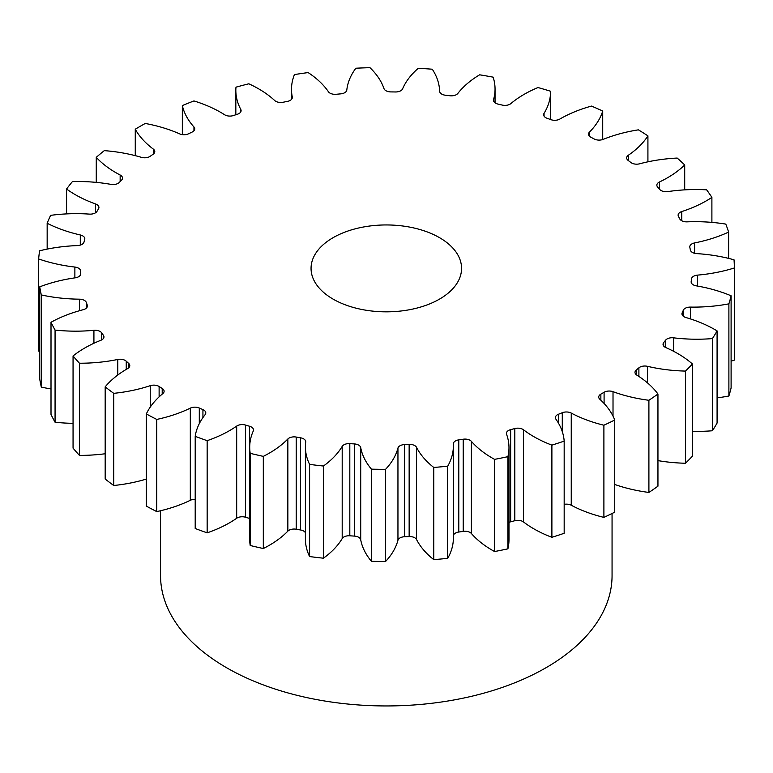 <?xml version="1.0" encoding="UTF-8"?>
<svg xmlns="http://www.w3.org/2000/svg" width="773" height="773" viewBox="0 0 773 773"><rect width="100%" height="100%" fill="white"/><g stroke="black" fill="none" stroke-linecap="round" stroke-linejoin="round"><path stroke-width="1.16" d="M439.518 237.669A75.252 43.443 0 0 0 357.513 228.257A75.252 43.443 0 0 0 311.055 268.395A75.252 43.443 0 0 0 333.095 299.112A75.252 43.443 0 0 0 415.101 308.533A75.252 43.443 0 0 0 461.558 268.395A75.252 43.443 0 0 0 439.518 237.669M160.552 510.74L160.552 575.614A225.755 130.337 0 0 0 226.673 667.775A225.755 130.337 0 0 0 472.699 696.029A225.755 130.337 0 0 0 612.061 575.614L612.061 513.494M692.434 363.996L692.434 456.157A348.043 200.941 0 0 1 685.467 463.249L685.467 371.088A348.043 200.941 0 0 0 692.434 363.996A112.607 65.009 180 0 0 677.805 353.599A112.607 65.009 180 0 0 665.891 347.618A7.15 4.126 180 0 1 665.128 347.241A7.15 4.126 180 0 1 663.041 344.323A7.15 4.126 180 0 1 663.698 342.584L663.698 346.053M665.592 347.483L665.592 340.188A7.15 4.126 180 0 1 673.592 337.83A112.607 65.009 180 0 0 712.416 338.593A348.043 200.941 0 0 0 717.083 330.902A112.607 65.009 180 0 0 714.967 329.646A112.607 65.009 180 0 0 685.902 317.529A7.15 4.126 180 0 1 684.057 316.756A7.15 4.126 180 0 1 681.96 313.838A7.15 4.126 180 0 1 682.192 312.794L682.192 314.872M683.303 316.244L683.303 310.244A7.15 4.126 180 0 1 690.453 307.094A112.607 65.009 180 0 0 728.891 303.847A348.043 200.941 0 0 0 731.103 295.798A112.607 65.009 180 0 0 696.28 285.846A7.15 4.126 180 0 1 693.236 284.812A7.15 4.126 180 0 1 691.149 281.894A7.15 4.126 180 0 1 691.168 281.585L691.168 282.203M691.477 283.121L691.477 278.947A7.15 4.126 180 0 1 697.536 275.12A112.607 65.009 180 0 0 734.35 267.96A348.043 200.941 0 0 0 734.031 259.815A112.607 65.009 180 0 0 696.695 253.612A7.15 4.126 180 0 1 692.405 252.433A7.15 4.126 180 0 1 690.347 249.94A305.712 176.505 180 0 0 689.835 247.321A7.15 4.126 180 0 1 689.787 246.829A7.15 4.126 180 0 1 694.608 242.925L694.608 253.293M694.608 242.925A112.607 65.009 180 0 0 728.62 232.084A348.043 200.941 0 0 0 725.789 224.102A112.607 65.009 180 0 0 687.139 221.851A7.15 4.126 180 0 1 681.564 220.653A7.15 4.126 180 0 1 679.757 218.894A305.712 176.505 180 0 0 678.443 216.372A7.15 4.126 180 0 1 678.124 215.155A7.15 4.126 180 0 1 681.776 211.551L681.776 220.778M681.776 211.551A112.607 65.009 180 0 0 711.894 197.386A348.043 200.941 0 0 0 706.638 189.82A112.607 65.009 180 0 0 667.911 191.588A7.15 4.126 180 0 1 661.07 190.516A7.15 4.126 180 0 1 659.727 189.443A305.712 176.505 180 0 0 657.659 187.095A7.15 4.126 180 0 1 656.857 185.191A7.15 4.126 180 0 1 659.446 182.003L659.446 189.124M659.446 182.003A112.607 65.009 180 0 0 684.704 164.958A348.043 200.941 0 0 0 677.187 158.059A112.607 65.009 180 0 0 639.629 163.799A7.15 4.126 180 0 1 631.58 162.968A7.15 4.126 180 0 1 630.913 162.523A305.712 176.505 180 0 0 628.149 160.426A7.15 4.126 180 0 1 626.661 157.895A7.15 4.126 180 0 1 628.343 155.238L628.343 160.571M628.343 155.238A112.607 65.009 180 0 0 647.919 135.864A348.043 200.941 0 0 0 638.392 129.845A112.607 65.009 180 0 0 603.211 139.362A7.15 4.126 180 0 1 594.244 139.005A305.712 176.505 180 0 0 590.872 137.227A7.15 4.126 180 0 1 590.601 137.082A7.15 4.126 180 0 1 588.504 134.164A7.15 4.126 180 0 1 589.461 132.106L589.461 136.222M589.461 132.106A112.607 65.009 180 0 0 602.718 111.022A348.043 200.941 0 0 0 591.49 106.085A112.607 65.009 180 0 0 559.816 119.071A7.15 4.126 180 0 1 550.888 119.651A305.712 176.505 180 0 0 547.023 118.25A7.15 4.126 180 0 1 545.719 117.651A7.15 4.126 180 0 1 543.632 114.733A7.15 4.126 180 0 1 544.047 113.351L544.047 116.124M544.047 113.351A112.607 65.009 180 0 0 550.579 91.533A112.607 65.009 180 0 0 550.569 91.243A348.043 200.941 0 0 0 537.998 87.542A112.607 65.009 180 0 0 510.847 103.592A7.15 4.126 180 0 1 502.237 105.08A305.712 176.505 180 0 0 497.996 104.094A7.15 4.126 180 0 1 495.561 103.167A7.15 4.126 180 0 1 493.464 100.248A7.15 4.126 180 0 1 493.561 99.582L493.561 100.925M493.561 99.582A112.607 65.009 180 0 0 495.049 89.05A112.607 65.009 180 0 0 493.145 77.155A348.043 200.941 0 0 0 479.627 74.807A112.607 65.009 180 0 0 457.877 93.398A7.15 4.126 180 0 1 449.867 95.746A305.712 176.505 180 0 0 445.393 95.224A7.15 4.126 180 0 1 441.721 94.084A7.15 4.126 180 0 1 439.624 91.243A112.607 65.009 180 0 0 432.281 69.212A348.043 200.941 0 0 0 418.251 68.304A112.607 65.009 180 0 0 402.607 88.827A7.15 4.126 180 0 1 395.447 91.968A305.712 176.505 180 0 0 390.887 91.91A7.15 4.126 180 0 1 385.94 90.702A7.15 4.126 180 0 1 383.978 88.586A112.607 65.009 180 0 0 369.948 67.676A348.043 200.941 0 0 0 355.86 68.227A112.607 65.009 180 0 0 346.806 90.035A7.15 4.126 180 0 1 340.738 93.862A305.712 176.505 180 0 0 336.226 94.277A7.15 4.126 180 0 1 330.003 93.127A7.15 4.126 180 0 1 328.409 91.716A112.607 65.009 180 0 0 308.127 72.585A348.043 200.941 0 0 0 294.436 74.575A112.607 65.009 180 0 0 291.498 89.33L291.498 99.388M292.281 97.949L292.281 96.973A7.15 4.126 180 0 1 292.329 97.456A7.15 4.126 180 0 1 287.498 101.369A305.712 176.505 180 0 0 283.189 102.239A7.15 4.126 180 0 1 275.719 101.273A7.15 4.126 180 0 1 274.695 100.529A112.607 65.009 180 0 0 258.636 88.837A112.607 65.009 180 0 0 248.829 83.793A348.043 200.941 0 0 0 235.978 87.165A112.607 65.009 180 0 0 235.833 90.373L235.833 114.752M240.78 111.843L240.78 109.418A7.15 4.126 180 0 1 241.099 110.636A7.15 4.126 180 0 1 237.427 114.24A305.712 176.505 180 0 0 233.456 115.535A7.15 4.126 180 0 1 224.827 114.877A7.15 4.126 180 0 1 224.576 114.733A112.607 65.009 180 0 0 220.653 112.346A112.607 65.009 180 0 0 193.946 100.934A348.043 200.941 0 0 0 182.341 105.572L182.341 134.618M648.905 492.44L648.905 400.279A348.043 200.941 0 0 0 657.949 394.017L657.949 486.178A348.043 200.941 0 0 1 648.905 492.44A112.607 65.009 180 0 1 614.738 484.458M638.894 376.451L638.894 367.822A305.712 176.505 180 0 1 636.295 369.987L636.295 374.741M638.894 367.822A7.15 4.126 180 0 1 647.503 366.325L647.503 382.896M685.467 371.088A112.607 65.009 180 0 1 647.503 366.325M665.592 340.188A305.712 176.505 180 0 1 663.698 342.584M683.303 310.244A305.712 176.505 180 0 1 682.192 312.794M691.477 278.947A305.712 176.505 180 0 1 691.168 281.585M292.281 96.973A112.607 65.009 180 0 1 291.498 89.33M240.78 109.418A112.607 65.009 180 0 1 235.833 90.373M193.955 130.772L193.955 126.975A112.607 65.009 180 0 1 182.341 105.572M193.955 126.975A7.15 4.126 180 0 1 194.748 128.878A7.15 4.126 180 0 1 192.139 132.057A305.712 176.505 180 0 0 188.631 133.748A7.15 4.126 180 0 1 179.655 133.874A112.607 65.009 180 0 0 145.247 123.458A348.043 200.941 0 0 0 135.265 129.217L135.265 155.653M153.305 154.117L153.305 149.083A112.607 65.009 180 0 1 135.265 129.217M153.305 149.083A7.15 4.126 180 0 1 154.793 151.605A7.15 4.126 180 0 1 153.102 154.271A305.712 176.505 180 0 0 150.175 156.291A7.15 4.126 180 0 1 141.372 157.334A112.607 65.009 180 0 0 104.297 150.638A348.043 200.941 0 0 0 96.258 157.334L96.258 182.38M120.153 181.558L120.153 175.017A112.607 65.009 180 0 1 96.258 157.334M120.153 175.017A7.15 4.126 180 0 1 122.511 178.08A7.15 4.126 180 0 1 121.554 180.148A305.712 176.505 180 0 0 119.293 182.438A7.15 4.126 180 0 1 110.954 184.37A112.607 65.009 180 0 0 72.411 181.597A348.043 200.941 0 0 0 66.565 189.018L66.565 213.899M95.552 212.768L95.552 203.956A112.607 65.009 180 0 1 66.565 189.018M95.552 203.956A7.15 4.126 180 0 1 98.934 207.464A7.15 4.126 180 0 1 98.509 208.855A305.712 176.505 180 0 0 97.002 211.348A7.15 4.126 180 0 1 89.397 214.111A112.607 65.009 180 0 0 50.612 215.358A348.043 200.941 0 0 0 47.163 223.262L47.163 249.109M80.295 245.118L80.295 234.963A112.607 65.009 180 0 1 47.163 223.262M80.295 234.963A7.15 4.126 180 0 1 84.817 238.809A7.15 4.126 180 0 1 84.721 239.485A305.712 176.505 180 0 0 84.006 242.084A7.15 4.126 180 0 1 77.377 245.592A112.607 65.009 180 0 0 39.597 250.81A348.043 200.941 0 0 0 38.65 258.945L38.65 351.116A112.607 65.009 180 0 0 39.732 351.483M74.875 277.865L74.875 267.052A112.607 65.009 180 0 1 38.65 258.945M74.875 267.052A7.15 4.126 180 0 1 80.634 271.033L80.634 274.502M80.73 273.922L80.73 273.671A305.712 176.505 180 0 1 80.634 271.033M80.73 273.671A7.15 4.126 180 0 1 80.73 273.797A7.15 4.126 180 0 1 75.29 277.807A112.607 65.009 180 0 0 39.732 286.841A348.043 200.941 0 0 0 41.317 294.938L41.317 387.099A112.607 65.009 180 0 0 51.008 388.945M79.464 310.727L79.464 299.18A112.607 65.009 180 0 1 41.317 294.938M79.464 299.18A7.15 4.126 180 0 1 86.354 302.504L86.354 308.118M87.272 306.804L87.272 305.093A305.712 176.505 180 0 1 86.354 302.504M87.272 305.093A7.15 4.126 180 0 1 87.426 305.944A7.15 4.126 180 0 1 83.204 309.712A112.607 65.009 180 0 0 51.008 322.273A348.043 200.941 0 0 0 55.067 330.071L55.067 422.242A112.607 65.009 180 0 0 73.058 423.324M93.92 343.27L93.92 330.313A112.607 65.009 180 0 1 55.067 330.071M93.92 330.313A7.15 4.126 180 0 1 101.727 332.883L101.727 339.888M103.427 338.458L103.427 335.327A305.712 176.505 180 0 1 101.727 332.883M103.427 335.327A7.15 4.126 180 0 1 103.959 336.893A7.15 4.126 180 0 1 100.848 340.294A112.607 65.009 180 0 0 73.058 355.966A348.043 200.941 0 0 0 79.464 363.233L79.464 455.394A112.607 65.009 180 0 0 105.176 453.751M117.767 375.031L117.767 359.464A112.607 65.009 180 0 1 79.464 363.233M117.767 359.464A7.15 4.126 180 0 1 126.241 361.184L126.241 369.397M128.676 367.861L128.676 363.416A305.712 176.505 180 0 1 126.241 361.184M128.676 363.416A7.15 4.126 180 0 1 129.796 365.639A7.15 4.126 180 0 1 127.68 368.566A112.607 65.009 180 0 0 105.176 386.858A348.043 200.941 0 0 0 113.728 393.341L113.728 485.502A112.607 65.009 180 0 0 146.329 479.086M150.242 407.12L150.242 385.679A112.607 65.009 180 0 1 113.728 393.341M150.242 385.679A7.15 4.126 180 0 1 159.122 386.5L159.122 396.868M162.204 394.133L162.204 388.442A305.712 176.505 180 0 1 159.122 386.5M162.204 388.442A7.15 4.126 180 0 1 164.108 391.254A7.15 4.126 180 0 1 162.813 393.621A112.607 65.009 180 0 0 146.329 413.932A348.043 200.941 0 0 0 156.755 419.43L156.755 511.6A112.607 65.009 180 0 0 190.313 500.295L190.313 408.134A112.607 65.009 180 0 1 156.755 419.43M190.313 408.134A7.15 4.126 180 0 1 199.299 408.018L199.299 423.662M202.932 417.594L202.932 409.622A305.712 176.505 180 0 1 199.299 408.018M202.932 409.622A7.15 4.126 180 0 1 205.792 412.917A7.15 4.126 180 0 1 205.135 414.647A112.607 65.009 180 0 0 195.202 436.33A348.043 200.941 0 0 0 207.154 440.668L207.154 532.839A112.607 65.009 180 0 0 236.683 518.258L236.683 426.087A112.607 65.009 180 0 1 207.154 440.668M236.683 426.087A7.15 4.126 180 0 1 245.485 425.053L245.485 517.224A7.15 4.126 0 0 0 236.683 518.258M249.708 518.461A7.15 4.126 0 0 0 249.553 518.422L249.553 426.252A305.712 176.505 180 0 1 245.485 425.053M249.553 426.252A7.15 4.126 180 0 1 253.505 429.943A7.15 4.126 180 0 1 253.283 430.976A112.607 65.009 180 0 0 249.708 447.219L249.708 539.38A112.607 65.009 180 0 0 250.21 545.496A348.043 200.941 0 0 0 263.313 548.53A112.607 65.009 180 0 0 287.856 531.148L287.856 438.987A112.607 65.009 180 0 1 263.313 456.37L263.313 548.53M263.313 456.37A348.043 200.941 0 0 1 250.21 453.336A112.607 65.009 180 0 1 249.708 447.219M287.856 438.987A7.15 4.126 180 0 1 296.204 437.054L296.204 529.225A7.15 4.126 0 0 0 287.856 531.148M305.403 532.723A7.15 4.126 0 0 0 300.571 529.978L300.571 437.818A305.712 176.505 180 0 1 296.204 437.054M300.571 437.818A7.15 4.126 180 0 1 305.721 441.779A7.15 4.126 180 0 1 305.702 442.079A112.607 65.009 180 0 0 305.403 446.813L305.403 538.984A112.607 65.009 180 0 0 309.596 556.56A348.043 200.941 0 0 0 323.423 558.193A112.607 65.009 180 0 0 342.197 538.559L342.197 446.388A112.607 65.009 180 0 1 323.423 466.032L323.423 558.193M323.423 466.032A348.043 200.941 0 0 1 309.596 464.389A112.607 65.009 180 0 1 305.403 446.813M342.197 446.388A7.15 4.126 180 0 1 349.811 443.634L349.811 535.795A7.15 4.126 0 0 0 342.197 538.559M354.353 443.924A7.15 4.126 180 0 1 360.711 447.596A112.607 65.009 180 0 0 371.446 469.153L371.446 561.314A112.607 65.009 180 0 1 360.711 539.757A7.15 4.126 0 0 0 354.353 536.095L354.353 443.924A305.712 176.505 180 0 1 349.811 443.634M371.446 469.153A348.043 200.941 0 0 0 385.553 469.337L385.553 561.498A112.607 65.009 180 0 0 397.95 540.24L397.95 448.079A112.607 65.009 180 0 1 385.553 469.337M397.95 448.079A7.15 4.126 180 0 1 404.598 444.581L404.598 536.742A7.15 4.126 0 0 0 397.95 540.24M409.149 444.398A7.15 4.126 180 0 1 416.541 447.354A112.607 65.009 180 0 0 433.769 467.462L433.769 559.623A112.607 65.009 180 0 1 416.541 539.515A7.15 4.126 0 0 0 409.149 536.568L409.149 444.398A305.712 176.505 180 0 1 404.598 444.581M433.769 467.462A348.043 200.941 0 0 0 447.712 466.187L447.712 558.348A112.607 65.009 180 0 0 453.384 537.979L453.384 445.818A112.607 65.009 180 0 1 447.712 466.187M463.22 439.219A7.15 4.126 180 0 1 471.404 441.364A112.607 65.009 180 0 0 494.575 459.365L494.575 551.535A112.607 65.009 180 0 1 471.404 533.525A7.15 4.126 0 0 0 463.22 531.389L463.22 439.219A305.712 176.505 180 0 1 458.785 439.866A7.15 4.126 180 0 0 453.336 443.876A7.15 4.126 180 0 0 453.336 443.992A112.607 65.009 180 0 1 453.384 445.818M494.575 459.365A348.043 200.941 0 0 0 507.9 456.669L507.9 548.84A112.607 65.009 180 0 0 508.982 539.825L508.982 447.664A112.607 65.009 180 0 1 507.9 456.669M514.818 428.542A7.15 4.126 180 0 1 523.534 429.807A112.607 65.009 180 0 0 551.893 445.132L551.893 537.303A112.607 65.009 180 0 1 523.534 521.978A7.15 4.126 0 0 0 514.818 520.712L514.818 428.542A305.712 176.505 180 0 1 510.653 429.633A7.15 4.126 180 0 0 506.412 433.402A7.15 4.126 180 0 0 506.566 434.262A112.607 65.009 180 0 1 508.982 447.664M551.893 445.132A348.043 200.941 0 0 0 564.174 441.112L564.174 533.283A348.043 200.941 0 0 1 551.893 537.303M562.28 431.585L562.28 412.724A305.712 176.505 180 0 1 558.521 414.222A7.15 4.126 180 0 0 555.4 417.633A7.15 4.126 180 0 0 555.932 419.198A112.607 65.009 180 0 1 564.174 441.112M562.28 412.724A7.15 4.126 180 0 1 571.247 413.072L571.247 505.233A7.15 4.126 0 0 0 564.174 504.344M604.09 403.477L604.09 392.269A305.712 176.505 180 0 1 600.863 394.124A7.15 4.126 180 0 0 598.727 397.071A7.15 4.126 180 0 0 599.848 399.283A112.607 65.009 180 0 1 614.738 420A348.043 200.941 0 0 1 603.897 425.227A112.607 65.009 180 0 1 571.247 413.072M604.09 392.269A7.15 4.126 180 0 1 613.018 391.679L613.018 416.135M648.905 400.279A112.607 65.009 180 0 1 613.018 391.679M636.295 369.987A7.15 4.126 180 0 0 634.991 372.364A7.15 4.126 180 0 0 636.894 375.166A112.607 65.009 180 0 1 657.949 394.017M685.467 463.249A112.607 65.009 180 0 1 657.949 460.611M603.897 425.227L603.897 517.388A348.043 200.941 0 0 0 614.738 512.17L614.738 420M603.897 517.388A112.607 65.009 180 0 1 571.247 505.233M514.818 520.712A305.712 176.505 180 0 1 510.653 521.804A7.15 4.126 0 0 0 508.982 522.403M494.575 551.535A348.043 200.941 0 0 0 507.9 548.84M463.22 531.389A305.712 176.505 180 0 1 458.785 532.027A7.15 4.126 0 0 0 453.384 535.563M433.769 559.623A348.043 200.941 0 0 0 447.712 558.348M409.149 536.568A305.712 176.505 180 0 1 404.598 536.742M371.446 561.314A348.043 200.941 0 0 0 385.553 561.498M354.353 536.095A305.712 176.505 180 0 1 349.811 535.795M300.571 529.978A305.712 176.505 180 0 1 296.204 529.225M249.553 518.422A305.712 176.505 180 0 1 245.485 517.224M195.202 436.33L195.202 528.5A348.043 200.941 0 0 0 207.154 532.839M195.202 499.329A7.15 4.126 0 0 0 190.313 500.295M146.329 413.932L146.329 506.093A348.043 200.941 0 0 0 156.755 511.6M105.176 386.858L105.176 479.018A348.043 200.941 0 0 0 113.728 485.502M73.058 355.966L73.058 448.137A348.043 200.941 0 0 0 79.464 455.394M51.008 322.273L51.008 414.434A348.043 200.941 0 0 0 55.067 422.242M39.732 286.841L39.732 379.002A348.043 200.941 0 0 0 41.317 387.099M734.35 267.96L734.35 360.121A112.607 65.009 180 0 1 731.103 361.107M728.891 303.847L728.891 396.008A348.043 200.941 0 0 0 731.103 387.959L731.103 295.798M728.891 396.008A112.607 65.009 180 0 1 717.083 397.853M712.416 338.593L712.416 430.764A348.043 200.941 0 0 0 717.083 423.063L717.083 330.902M712.416 430.764A112.607 65.009 180 0 1 692.434 431.334M728.62 232.084L728.62 258.395M711.894 197.386L711.894 222.392M684.704 164.958L684.704 189.858M647.919 135.864L647.919 161.818M602.718 111.022L602.718 139.546M250.21 453.336L250.21 545.496M309.596 464.389L309.596 556.56M600.863 394.124L600.863 400.221M558.521 414.222L558.521 423.246M523.534 429.807L523.534 521.978M510.653 429.633L510.653 521.804M471.404 441.364L471.404 533.525M458.785 439.866L458.785 532.027M416.541 447.354L416.541 539.515M360.711 447.596L360.711 539.757M697.536 275.12L697.536 286.068M690.453 307.094L690.453 318.92M673.592 337.83L673.592 351.29M495.049 89.05L495.049 102.838M550.579 91.533L550.579 119.535"/></g></svg>
